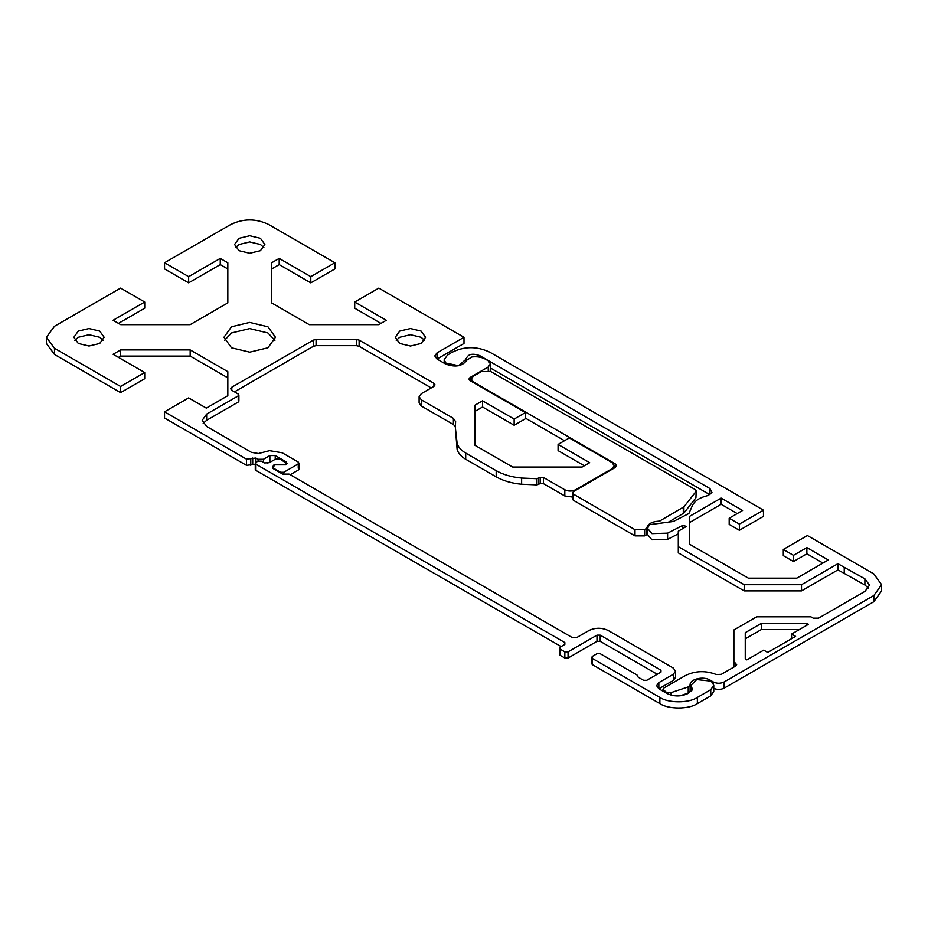 <?xml version="1.0" encoding="UTF-8"?>
<svg xmlns="http://www.w3.org/2000/svg" width="928" height="928" viewBox="0 0 928 928"><rect width="100%" height="100%" fill="white"/><g stroke="black" fill="none" stroke-linecap="round" stroke-linejoin="round"><path stroke-width="1.39" d="M659.901 520.886L658.88 521.142C651.746 521.664 647.721 523.995 646.804 528.113L644.647 529.691L634.996 529.691L573.388 494.125L572.506 492.896L573.388 491.654L615.206 467.515L616.54 465.659L615.206 463.803L473.245 381.837L471.25 379.053L473.245 376.269L481.284 371.629L490.924 371.629L695.316 489.636L695.93 491.596L683.913 506.862L659.901 520.886L659.901 521.582M667.394 522.754L683.913 513.056L695.93 497.779L696.209 490.877L695.93 497.779M572.506 492.896L572.506 499.078L573.388 500.32L634.996 535.885L644.647 535.885L646.364 534.888L647.558 532.069M525.399 418.134L564.502 440.707M584.327 465.763L558.076 450.614L558.076 444.419L589.686 462.666L582.111 467.039L512.616 467.039L474.974 445.312L474.974 405.188L482.548 400.815L514.147 419.062L525.399 412.566L525.399 418.748L514.147 425.244L482.548 406.998L474.974 411.371L474.974 445.312M514.147 419.062L514.147 425.244M455.613 421.44L455.346 427.588L457.086 442.969C458.038 446.878 460.914 450.242 465.705 453.061L496.19 470.658C503.301 474.695 511.78 477.154 521.629 478.059L536.952 478.697L540.177 477.421L543.39 477.421L564.816 489.798C568.388 491.469 571.961 491.469 575.534 489.798L611.993 468.744L614.22 465.659L611.993 462.562L569.328 437.923L558.076 444.419M482.548 400.815L482.548 406.998M271.614 302.911L271.614 262.786L279.189 258.413L310.787 276.66L334.892 262.752L334.892 268.934L310.787 282.854L279.189 264.608L271.614 268.981L271.614 302.911L309.256 324.649L378.752 324.649L386.326 320.276L354.716 302.029L378.821 288.109L464 337.282L437.007 352.872L434.78 355.958L437.007 359.055L445.626 364.031C455.358 367.616 462.411 366.328 466.784 360.157L471.9 356.99C477.085 356.375 481.597 357.118 485.46 359.194L488.244 360.806L490.46 363.892L488.244 366.989L470.032 377.51L468.918 379.053L470.032 380.596L525.399 412.566M164.546 262.74L188.651 276.66L220.249 258.413L227.824 262.786L227.824 302.899L227.824 268.969L220.249 264.596L188.651 282.843L164.546 268.923L164.546 262.74L230.643 224.576C243.356 218.405 256.082 218.405 268.795 224.576L334.892 262.752M227.824 302.899L190.182 324.638L120.686 324.638L113.112 320.264L144.722 302.018L120.605 288.098L54.497 326.262L46.4 337.282L46.4 343.464L54.497 354.473L120.605 392.637L120.605 386.454L54.497 348.29L46.4 337.282M120.605 386.454L144.71 372.534L113.1 354.287L120.675 349.914L190.17 349.914L227.824 371.652L227.824 395.699L227.824 377.835L190.17 356.108L120.675 356.108L118.459 357.384M455.602 421.66L453.398 418.354L421.324 399.84L419.108 396.743L421.324 393.658L433.921 386.384L435.023 384.842L433.921 383.299L359.124 340.112L356.445 339.474L316.065 339.474L313.386 340.112L231.791 387.22L230.678 388.762L231.791 390.317L238.218 394.029L238.218 395.885L206.642 414.108L202.211 420.291L206.642 426.486L251.442 452.342L258.471 453.514L269.538 450.66L282.182 452.771L298.248 462.051L298.248 463.907L283.782 472.259L280.569 472.259L274.143 468.547L273.041 466.993L275.222 464.835L285.928 464.835L287.042 463.281L285.928 461.738L275.222 455.555L269.862 455.555L263.436 459.267L258.077 459.267L255.931 458.026L246.5 459.14L164.534 411.823L188.639 397.903L206.318 408.111L227.824 395.699M298.248 462.051L298.248 468.234M238.218 394.029L238.218 400.212M78.288 343.476L73.857 337.282L78.288 331.099L89.007 328.535L99.714 331.099L104.156 337.282L99.714 343.476L89.007 346.028L78.288 343.476M239.006 250.688L234.564 244.493L239.006 238.31L249.713 235.747L260.432 238.31L264.874 244.493L260.432 250.688L249.713 253.251L239.006 250.688M231.501 347.803L223.95 337.282L231.501 326.772L249.713 322.41L267.925 326.772L275.477 337.282L267.925 347.803L249.713 352.153L231.501 347.803M399.713 343.464L395.27 337.282L399.713 331.099L410.431 328.535L421.138 331.099L425.581 337.282L421.138 343.464L410.431 346.028L399.713 343.464M164.534 411.823L164.534 418.006L246.5 465.334L255.931 464.209L255.931 462.353L258.077 461.123L261.29 461.123L264.399 462.921L269.294 462.689L275.755 458.954L280.036 458.954L286.288 463.281L285.395 464.522L274.676 464.522L272.275 466.993L273.609 468.849L282.715 474.115L289.095 474.08L571.822 637.316L577.17 637.316L588.955 630.506C595.393 627.502 601.82 627.502 608.246 630.506L673.31 668.067L675.526 671.164L673.31 674.25L658.845 682.602L656.618 685.699L658.845 688.785L673.31 680.444L675.526 677.347L675.526 671.164M203.186 423.388L206.642 420.291L238.218 402.068M290.22 474.73L298.248 470.09M267.148 463.304L271.997 461.123M490.181 371.258L490.46 363.892M437.007 352.872L437.007 359.055L464 343.464L464 337.282M54.497 348.29L54.497 354.473M234.471 391.86L313.386 346.295L316.065 345.657L356.445 345.657L359.124 346.295L431.242 387.927M419.108 396.743L419.108 402.938L421.324 406.023L453.398 424.537L455.358 426.497M455.346 427.588L457.086 449.152C458.038 453.061 460.914 456.425 465.705 459.244L496.19 476.841C503.301 480.878 511.78 483.349 521.629 484.242L536.952 484.892L540.177 483.616L543.39 483.616L564.816 495.981L572.506 497.048M521.629 478.059L521.629 484.242M144.71 372.534L144.71 378.728L120.605 392.637M144.722 302.018L144.722 308.2L118.471 323.362M380.967 323.373L354.716 308.212L354.716 302.029M103.182 340.379L99.714 337.282L89.007 334.718L78.288 337.282L74.832 340.379M263.888 247.59L260.432 244.493L249.713 241.941L239.006 244.493L235.55 247.59M274.908 340.379L267.925 332.955L249.713 328.593L231.501 332.955L224.518 340.379M424.606 340.379L421.138 337.282L410.431 334.718L399.713 337.282L396.256 340.379M310.787 276.66L310.787 282.854M279.189 258.413L279.189 264.608M188.651 276.66L188.651 282.843M220.249 258.413L220.249 264.596M120.675 349.914L120.675 356.108M190.17 349.914L190.17 356.108M837.938 569.873L801.514 590.904L744.198 590.904L744.198 584.71L801.514 584.71L837.938 563.679L837.938 569.873L864.896 585.023L864.896 578.828L869.524 585.127L865.082 591.31L818.589 618.152L813.23 618.152L810.921 616.818L756.61 616.818L733.886 629.95L733.886 667.058M686.569 526.35L678.298 531.222L678.298 552.856L744.198 590.904M801.514 584.71L801.514 590.904M844.248 573.504L844.248 567.321L837.938 563.679M737.226 513.578L721.16 504.298L689.655 522.487L689.655 544.26L748.362 578.156L796.804 578.156L828.298 559.967L806.873 547.601L793.475 555.327L783.302 549.457L807.406 535.537L873.828 573.887L881.6 584.71L873.828 595.544L724.095 681.987C720.522 683.658 716.95 683.658 713.377 681.987L710.164 680.131C703.401 675.793 689.481 679.157 690.119 684.992L688.228 686.906L670.99 692.648L666.42 692.3L662.986 689.411L664.088 687.868L685.525 675.491C695.339 670.735 705.582 670.399 716.254 674.494L721.3 674.331L735.556 666.095L736.67 664.552L733.886 662.035M744.198 584.71L678.298 546.662M864.896 585.023L868.538 588.224M686.569 526.443L682.788 525.376L667.603 533.148L651.932 533.623L647.558 528.357L647.558 534.54L651.932 539.818L667.603 539.33L678.298 533.855M490.46 368.022L709.92 494.728L709.92 488.546L479.776 355.668C472.259 352.976 467.7 354.136 466.111 359.171L458.606 365.725L445.811 363.022L444.187 359.704L447.4 355.215L451.112 352.802C463.675 346.214 476.551 345.993 489.74 352.153L763.477 510.18L763.477 516.362L739.372 530.282L729.188 524.401L729.188 518.218L739.372 524.088L763.477 510.18M822.939 563.064L806.873 553.784L793.475 561.521L783.302 555.64L783.302 549.457M713.377 688.182C716.95 689.84 720.522 689.84 724.095 688.182L873.828 601.727L881.6 590.904L881.6 584.71M690.119 691.047L691.035 688.483M680.004 695.826L688.228 693.088L690.119 691.174L690.119 684.992L690.119 691.198M799.356 629.567L761.32 629.567L745.254 638.847L745.254 658.95L745.254 632.664L761.32 623.384L806.861 623.384L808.462 624.312L791.584 634.056L795.609 636.376L767.746 652.454L763.732 650.134L746.854 659.878L745.254 658.95M791.584 634.056L791.584 638.696M806.861 623.384L806.861 625.24M761.32 623.384L761.32 629.567M689.655 544.26L689.655 516.293L721.16 498.116L742.586 510.481L729.188 518.218M466.042 358.568L466.111 359.171M647.558 528.357L649.438 524.68L673.345 521.478L688.889 513.52L692.508 505.366C694.794 500.784 699.735 497.57 707.333 495.703L711.973 492.524L709.92 488.546M864.896 578.828L844.248 567.321M806.873 547.601L806.873 553.784M793.475 555.327L793.475 561.521M739.372 524.088L739.372 530.282M721.16 498.116L721.16 504.298M667.603 539.33L667.603 533.148M479.776 357.176L479.776 355.668M710.755 695.872L713.771 691.43L713.771 685.247L710.755 689.69L710.755 695.872L697.369 703.61C688.924 709.444 668.299 709.444 659.866 703.61L592.18 664.529L592.18 662.673M658.845 682.602L658.845 688.785L666.733 693.344C673.879 696.777 681.048 696.789 688.228 693.39L692.334 689.214L691.035 685.247L691.047 691.65M560.036 653.393L560.036 655.249L564.85 658.033L568.064 658.033L596.994 641.329L600.207 641.329L657.233 674.25M255.931 468.547L255.931 470.403L561.104 646.584M691.035 685.247L696.731 679.563L711.277 681.14L713.771 685.247M710.755 689.69L697.369 697.427C688.924 703.262 668.299 703.262 659.866 697.427L592.18 658.346L592.18 656.49L596.994 653.706L600.207 653.706L636.944 674.911L638.22 677.196L643.568 680.282L646.793 680.282L660.98 672.092L660.98 670.236L600.207 635.146L596.994 635.146L568.064 651.85L564.85 651.85L560.036 649.066L560.036 647.21L564.85 644.426L564.85 642.57L255.931 464.209L255.931 458.026M592.18 664.529L592.18 656.49M636.944 674.911L638.22 677.196M660.98 672.092L660.98 670.236L660.98 672.092M560.036 655.249L560.036 647.21M564.85 644.426L564.85 642.57L564.85 644.426M683.298 513.567L683.298 507.384M683.913 513.056L683.913 506.862M473.245 382.452L473.245 381.837M615.206 467.515L615.206 463.803M573.388 500.32L573.388 494.125M634.996 535.885L634.996 529.691M644.647 535.885L644.647 529.691M646.364 534.888L646.364 528.705M646.804 534.296L646.804 528.113M246.5 459.14L246.5 465.334M206.642 414.108L206.642 420.291M283.782 472.259L283.782 474.51M280.569 472.259L280.569 472.874M274.143 468.547L274.143 469.162M285.928 461.738L285.928 462.469M275.222 455.555L275.222 459.267M269.862 455.555L269.862 461.738M263.436 459.267L263.436 462.353M258.077 459.267L258.077 461.123M252.718 458.026L252.718 464.209M250.78 459.14L250.78 465.334M470.032 377.51L470.032 380.596M488.244 370.678L488.244 366.989M231.791 387.22L231.791 390.317M313.386 340.112L313.386 346.295M316.065 339.474L316.065 345.657M356.445 339.474L356.445 345.657M359.124 340.112L359.124 346.295M433.921 383.299L433.921 386.384M421.324 399.84L421.324 406.023M453.398 418.354L453.398 424.537M457.086 442.969L457.086 449.152M465.705 453.061L465.705 459.244M496.19 470.658L496.19 476.841M536.952 478.697L536.952 484.892M538.634 478.314L538.634 484.509M540.177 477.421L540.177 483.616M543.39 477.421L543.39 483.616M564.816 489.798L564.816 495.981M575.534 489.798L575.534 490.413M611.993 468.744L611.993 469.371M735.556 666.095L735.556 662.998M873.828 601.727L873.828 595.544M724.095 688.182L724.095 681.987M713.377 683.542L713.377 681.987M688.228 693.088L688.228 686.906M670.99 695.095L670.99 692.648M666.42 693.17L666.42 692.3M664.088 691.824L664.088 690.966M682.788 528.624L682.788 525.376M691.812 687.625L691.812 690.792M697.369 697.427L697.369 703.61M659.866 697.427L659.866 703.61M600.207 635.146L600.207 641.329M596.994 635.146L596.994 641.329M568.064 651.85L568.064 658.033M564.85 651.85L564.85 658.033M255.931 464.209L255.931 470.403M274.676 464.522L274.676 465.137M273.609 465.137L273.609 465.844M673.31 674.25L673.31 680.444M471.25 379.053L471.25 381.304M298.92 462.979L298.92 469.162M273.041 466.993L273.041 468.443M238.89 394.957L238.89 401.14M614.22 465.659L614.22 468.083M662.986 689.411L662.986 691.186M466.158 359.704L466.158 361.491M444.187 359.704L444.187 363.196M591.507 657.418L591.507 663.601M637.606 675.839L637.606 676.558M559.364 648.138L559.364 654.321M255.27 463.281L255.27 469.475M286.288 463.281L286.288 464.603"/></g></svg>
